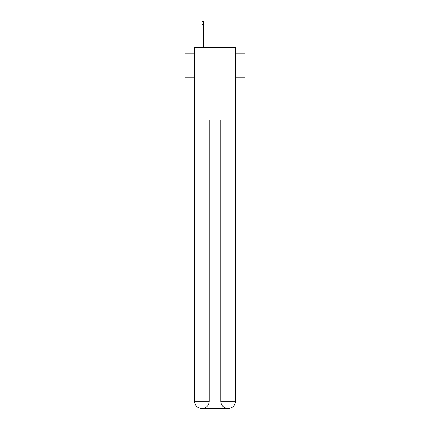 <?xml version="1.0" encoding="UTF-8"?>
<svg xmlns="http://www.w3.org/2000/svg" width="430" height="430" viewBox="0 0 430 430"><rect width="100%" height="100%" fill="white"/><g stroke="black" fill="none" stroke-linecap="round" stroke-linejoin="round"><path stroke-width="0.64" d="M235.447 104.001L245.068 104.001L245.068 53.25L235.447 53.25M194.553 77.18L184.932 77.18L184.932 53.25L194.553 53.25M184.932 77.18L184.932 104.001L194.553 104.001M233.608 47.719A2.403 2.403 0 0 0 232.017 47.117L197.983 47.117A2.403 2.403 0 0 0 196.392 47.719M245.068 77.18L235.447 77.18M197.983 47.117L202.073 47.117L202.073 21.5L203.637 21.5L203.637 24.268L202.073 24.268M203.637 24.268L203.637 47.117L205.621 47.117M224.379 47.117L232.017 47.117M201.95 47.719L201.95 119.873L228.05 119.873L228.05 47.719L194.553 47.719L194.553 401.287A7.213 7.213 0 0 0 201.772 408.5L227.927 408.5A7.213 7.213 0 0 1 220.714 401.287L220.714 119.873L220.714 401.287C221.079 405.538 223.487 407.941 227.927 408.5L228.05 401.287L235.447 401.287A7.213 7.213 0 0 1 228.228 408.5L228.099 408.5M228.05 47.719L235.447 47.719L235.447 401.287M209.286 119.873L209.286 401.287A7.213 7.213 0 0 1 202.073 408.5C206.534 408.032 208.937 405.63 209.286 401.287L209.286 119.873M194.553 401.287A7.213 7.213 0 0 0 201.772 408.5A7.213 7.213 0 0 1 194.553 401.287L201.95 401.287L201.95 408.5M209.286 401.287L201.95 401.287L201.95 119.873M220.714 401.287L228.05 401.287L228.05 119.873"/></g></svg>

